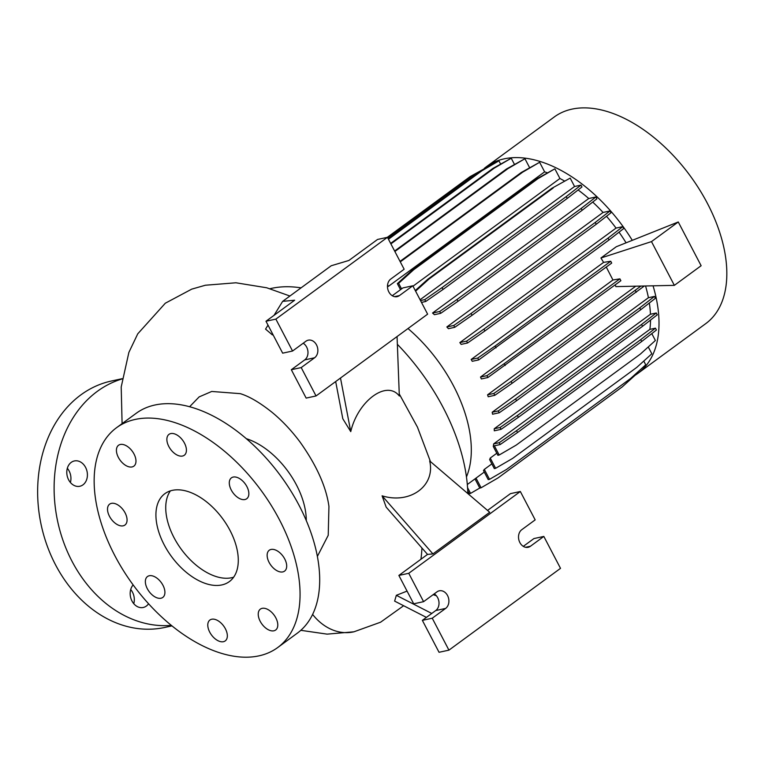 <?xml version="1.0" encoding="UTF-8"?>
<svg xmlns="http://www.w3.org/2000/svg" width="765" height="765" viewBox="0 0 765 765"><rect width="100%" height="100%" fill="white"/><g stroke="black" fill="none" stroke-linecap="round" stroke-linejoin="round"><path stroke-width="1.15" d="M132.068 466.937A12.948 7.554 -126.2 0 0 133.856 466.143A12.948 7.554 -126.2 0 0 133.215 452.603A12.948 7.554 -126.2 0 0 120.325 444.475A12.948 7.554 -126.2 0 0 118.546 445.259A12.948 7.554 -126.2 0 0 119.177 458.809A12.948 7.554 -126.2 0 0 132.068 466.937M182.519 456.036A12.948 7.554 -126.2 0 0 184.298 455.252A12.948 7.554 -126.2 0 0 183.657 441.701A12.948 7.554 -126.2 0 0 170.767 433.573A12.948 7.554 -126.2 0 0 168.989 434.367A12.948 7.554 -126.2 0 0 169.629 447.908A12.948 7.554 -126.2 0 0 182.519 456.036M244.943 499.526A12.948 7.554 -126.2 0 0 246.732 498.732A12.948 7.554 -126.2 0 0 246.091 485.192A12.948 7.554 -126.2 0 0 233.201 477.064A12.948 7.554 -126.2 0 0 231.422 477.848A12.948 7.554 -126.2 0 0 232.053 491.398A12.948 7.554 -126.2 0 0 244.943 499.526M282.792 571.914A12.948 7.554 -126.2 0 0 284.57 571.12A12.948 7.554 -126.2 0 0 283.939 557.58A12.948 7.554 -126.2 0 0 271.049 549.452A12.948 7.554 -126.2 0 0 269.261 550.236A12.948 7.554 -126.2 0 0 269.902 563.786A12.948 7.554 -126.2 0 0 282.792 571.914M273.88 630.8A12.948 7.554 -126.2 0 0 275.668 630.016A12.948 7.554 -126.2 0 0 275.027 616.466A12.948 7.554 -126.2 0 0 262.137 608.338A12.948 7.554 -126.2 0 0 260.358 609.131A12.948 7.554 -126.2 0 0 260.989 622.681A12.948 7.554 -126.2 0 0 273.88 630.8M223.437 641.701A12.948 7.554 -126.2 0 0 225.216 640.907A12.948 7.554 -126.2 0 0 224.585 627.367A12.948 7.554 -126.2 0 0 211.695 619.239A12.948 7.554 -126.2 0 0 209.906 620.023A12.948 7.554 -126.2 0 0 210.547 633.573A12.948 7.554 -126.2 0 0 223.437 641.701M161.004 598.22A12.948 7.554 -126.2 0 0 162.792 597.427A12.948 7.554 -126.2 0 0 162.151 583.877A12.948 7.554 -126.2 0 0 149.261 575.749A12.948 7.554 -126.2 0 0 147.482 576.542A12.948 7.554 -126.2 0 0 148.114 590.092A12.948 7.554 -126.2 0 0 161.004 598.22M123.165 525.823A12.948 7.554 -126.2 0 0 124.944 525.039A12.948 7.554 -126.2 0 0 124.303 511.489A12.948 7.554 -126.2 0 0 111.422 503.36A12.948 7.554 -126.2 0 0 109.634 504.154A12.948 7.554 -126.2 0 0 110.275 517.695A12.948 7.554 -126.2 0 0 123.165 525.823M130.71 589.519A12.948 10.175 -102.2 0 1 132.479 592.167A12.948 10.175 -102.2 0 1 133.77 603.7M148.573 603.748A12.948 10.175 -102.2 0 1 143.208 607.486A12.948 10.175 -102.2 0 1 132.001 601.041A12.948 10.175 -102.2 0 1 133.148 584.919M67.339 468.295A12.948 10.175 -102.2 0 1 69.108 470.953A12.948 10.175 -102.2 0 1 70.399 482.476M85.584 467.396A12.948 10.175 -102.2 0 1 79.837 486.263A12.948 10.175 -102.2 0 1 68.621 479.827A12.948 10.175 -102.2 0 1 74.368 460.951A12.948 10.175 -102.2 0 1 85.584 467.396M317.399 556.365L328.223 535.299L328.94 506.43C326.225 486.779 316.576 465.283 299.985 441.95C291.484 430.59 282.266 420.788 272.33 412.545C260.071 402.734 249.4 396.433 240.306 393.659L211.723 391.46L199.139 396.901L189.586 406.76M407.057 591.096L396.337 595.313L394.625 601.118L426.411 617.393M421.936 548.017A192.646 112.417 53.8 0 1 420.922 559.272M382.089 495.816L386.172 507.147L427.539 554.415L432.923 553.917L489.715 512.282L429.672 460.941C435.658 485.746 410.183 504.527 382.089 495.816L432.923 553.917M335.682 381.563L342.806 418.751L350.753 431.623C357.963 400.822 386.813 379.622 399.33 396.012L397.064 336.562M268.008 325.125L265.551 329.103L272.378 334.907L272.885 334.458M221.831 584.929A54.516 31.814 -126.2 0 0 229.337 581.61A54.516 31.814 -126.2 0 0 226.65 524.57A54.516 31.814 -126.2 0 0 172.383 490.346A54.516 31.814 -126.2 0 0 164.877 493.664A54.516 31.814 -126.2 0 0 167.554 550.704A54.516 31.814 -126.2 0 0 221.831 584.929M170.375 490.881A54.516 31.814 -126.2 0 0 180.272 547.874A54.516 31.814 -126.2 0 0 231.642 577.728A54.516 31.814 -126.2 0 0 233.65 577.192M277.685 647.563L297.317 633.162A136.294 79.531 -126.2 0 0 290.604 490.566A136.294 79.531 -126.2 0 0 154.932 405.01A136.294 79.531 -126.2 0 0 136.16 413.32L116.529 427.712A136.294 79.531 -126.2 0 0 123.242 570.308A136.294 79.531 -126.2 0 0 258.914 655.863A136.294 79.531 -126.2 0 0 277.685 647.563A136.294 79.531 -126.2 0 0 270.973 504.967A136.294 79.531 -126.2 0 0 135.3 419.411A136.294 79.531 -126.2 0 0 116.529 427.712M301.075 287.85A162.19 94.65 -126.2 0 0 271.738 288.319A162.19 94.65 -126.2 0 0 270.016 288.721M635.132 375.233A128.118 74.76 -126.2 0 0 637.953 373.33L705.799 323.595A128.118 74.76 -126.2 0 0 699.487 189.557A128.118 74.76 -126.2 0 0 571.952 109.137A128.118 74.76 -126.2 0 0 554.309 116.94L486.464 166.674A128.118 74.76 -126.2 0 0 484.293 168.377M632.292 240.334A128.118 74.76 -126.2 0 0 504.106 158.862A128.118 74.76 -126.2 0 0 486.464 166.674M447.554 595.553A9.543 7.497 77.8 0 0 439.292 590.81A9.543 7.497 77.8 0 0 436.978 591.861L423.59 601.673L408.749 573.301L520.334 491.503L535.175 519.875L521.778 529.696A9.543 7.497 77.8 0 0 519.225 541.094A9.543 7.497 77.8 0 0 528.118 547.291A9.543 7.497 77.8 0 0 530.432 546.248L543.829 536.428L560.515 568.347L448.931 650.145L432.244 618.225L445.632 608.414A9.543 7.497 77.8 0 0 447.554 595.553M448.931 650.145L439.043 652.287L422.357 620.358L435.744 610.547A9.543 7.497 77.8 0 0 437.666 597.685A9.543 7.497 77.8 0 0 434.224 593.87M316.519 344.91A9.543 7.497 77.8 0 0 308.257 340.167A9.543 7.497 77.8 0 0 305.943 341.219L292.555 351.03L275.869 319.11L387.453 237.313L404.14 269.232L390.752 279.053A9.543 7.497 77.8 0 0 388.19 290.451A9.543 7.497 77.8 0 0 397.092 296.648A9.543 7.497 77.8 0 0 399.397 295.606L412.794 285.785L427.625 314.157L316.041 395.954L301.209 367.582L314.597 357.771A9.543 7.497 77.8 0 0 316.519 344.91M316.041 395.954L306.153 398.096L291.322 369.715L304.709 359.904A9.543 7.497 77.8 0 0 306.631 347.042A9.543 7.497 77.8 0 0 303.198 343.227M171.37 625.378A126.072 99.077 -102.2 0 1 71.977 561.204A126.072 99.077 -102.2 0 1 122.161 378.924M171.991 625.885L164.695 627.463A126.072 99.077 -102.2 0 1 55.501 564.761A126.072 99.077 -102.2 0 1 111.461 380.999L122.19 378.685M637.953 373.33A128.118 74.76 -126.2 0 0 653.052 285.814M488.433 166.483L470.121 176.619L387.272 237.351M500.578 163.968L498.943 160.841L497.642 161.119L480.64 171.016L388.209 238.766M514.434 164.36L511.24 158.24L492.947 168.415L390.638 243.404M529.6 167.65L524.933 158.728L506.64 168.902L394.616 251.025M547.233 172.785A116.902 68.219 -126.2 0 0 544.623 171.848L539.621 162.285L521.328 172.46L400.028 261.381M564.436 180.98A116.902 68.219 -126.2 0 0 559.923 178.494L554.864 168.816L536.561 178.991L412.402 269.997L397.351 283.614L400.516 289.677M421.477 302.405L425.732 301.477L443.059 289.447L567.219 198.441L581.955 186.966L580.979 185.111L574.563 186.497L570.183 178.111L551.881 188.286L427.721 279.301L415.28 290.547M588.754 198.518L595.906 196.968L581.171 208.443L457.011 299.459L439.684 311.489L432.541 313.028L588.754 198.518A116.902 68.219 -126.2 0 0 578.111 189.959M432.541 313.028A116.902 68.219 53.8 0 1 434.415 314.692L440.659 313.344L457.986 301.314L582.146 210.298L596.872 198.823L595.906 196.968M603.059 212.45L609.992 210.949L595.256 222.424L471.097 313.44L453.769 325.469L446.837 326.961L603.059 212.45A116.902 68.219 -126.2 0 0 592.712 202.075M446.837 326.961A116.902 68.219 53.8 0 1 448.414 328.692L454.735 327.324L472.062 315.295L596.222 224.279L610.958 212.804L609.992 210.949M616.055 228.085L622.806 226.631L608.07 238.097L483.91 329.113L466.583 341.142L459.841 342.596L616.055 228.085A116.902 68.219 -126.2 0 0 606.502 216.275M459.841 342.596A116.902 68.219 53.8 0 1 461.152 344.384L467.549 342.997L484.876 330.968L609.036 239.952L623.771 228.486L622.806 226.631M626.086 242.821A116.902 68.219 -126.2 0 0 619.038 232.168M648.414 297.719L654.467 296.409L639.731 307.874L515.572 398.89L498.254 410.92L492.191 412.23L648.414 297.719A116.902 68.219 -126.2 0 0 645.555 285.976M492.191 412.23A116.902 68.219 53.8 0 1 492.564 414.219L499.22 412.775L516.547 400.745L640.707 309.729L655.442 298.264L654.467 296.409M650.451 314.243L656.294 312.981L641.558 324.446L517.398 415.462L500.071 427.492L494.228 428.754L650.451 314.243A116.902 68.219 -126.2 0 0 649.332 303.017M494.228 428.754A116.902 68.219 53.8 0 1 494.305 430.8L501.046 429.347L518.374 417.317L642.533 326.301L657.269 314.836L656.294 312.981M649.877 329.371L655.452 328.166L640.716 339.641L516.557 430.657L499.239 442.686L493.664 443.891L649.877 329.371A116.902 68.219 -126.2 0 0 650.537 320.066M640.716 339.641L641.692 341.496L656.427 330.021L655.452 328.166M651.799 333.626L655.395 340.502L640.334 354.109L516.174 445.125L499.182 455.012L494.362 445.804L500.205 444.542L499.239 442.686M648.261 346.956L651.828 353.784L636.776 367.391L512.617 458.407L495.615 468.304L490.25 458.044A116.902 68.219 53.8 0 1 489.638 459.622L494.324 468.582L495.615 468.304M643.776 361.07L645.736 364.819L630.685 378.426L506.526 469.442L489.524 479.339L484.322 469.394A116.902 68.219 53.8 0 1 483.48 470.532L488.223 479.617L489.524 479.339M637.006 372.708L637.302 373.272L622.241 386.88L498.082 477.896L481.08 487.783L476.021 478.106A116.902 68.219 53.8 0 1 475.103 478.804A116.902 68.219 53.8 0 1 474.989 478.88L475.218 478.718M476.021 478.106L484.274 472.062M484.322 469.394L491.857 463.867M490.25 458.044L496.81 453.234M493.664 443.891A116.902 68.219 53.8 0 1 493.282 446.483L497.881 455.299L499.182 455.012M487.573 394.817A116.902 68.219 53.8 0 1 488.204 396.748L494.792 395.323L493.817 393.468L487.573 394.817L635.772 286.186M615.156 284.896L615.902 286.617L674.357 285.355L701.132 265.723L678.268 221.974L616.303 246.722L600.936 257.987L603.604 262.385L471.164 359.464A116.902 68.219 53.8 0 1 472.254 361.3L478.718 359.904L477.743 358.049L471.164 359.464M480.506 377.049A116.902 68.219 53.8 0 1 481.367 378.933L487.888 377.528L486.913 375.663L480.506 377.049L612.928 279.98L606.282 267.061M413.004 286.186L559.923 178.494M387.482 286.053A116.902 68.219 53.8 0 1 388.4 286.359L544.623 171.848M466.459 476.92A116.902 68.219 -126.2 0 0 407.994 328.548M392.263 295.72L402.906 287.917L412.794 285.785M292.555 351.03L282.668 353.162L265.981 321.243L294.649 300.224L282.648 301.353L331.235 265.742L348.897 260.463L377.566 239.445L387.453 237.313M265.981 321.243L275.869 319.11M291.322 369.715L301.209 367.582M350.753 431.623L340.492 378.034M272.378 334.907L272.78 334.257M282.648 301.353L274.033 315.343M422.357 620.358L432.244 618.225M523.298 546.363L533.941 538.56L543.829 536.428M487.544 510.427L510.456 493.635L520.334 491.503M423.59 601.673L413.702 603.805L398.871 575.433L408.749 573.301M436.375 595.753L433.143 594.663M398.871 575.433L427.539 554.415M431.776 613.453L396.337 595.313M467.817 493.559A162.19 94.65 -126.2 0 0 397.36 344.307M306.277 520.535A64.738 37.781 -126.2 0 0 246.273 438.67M554.864 168.816L537.862 178.714L413.702 269.72L398.642 283.327L401.558 288.912M537.862 178.714L536.561 178.991M413.702 269.72L412.402 269.997M398.642 283.327L397.351 283.614M498.943 160.841L481.94 170.738L388.467 239.254M481.94 170.738L480.64 171.016M481.08 487.783L479.789 488.07L474.989 478.89M641.692 341.496L517.532 432.512L516.557 430.657M517.532 432.512L500.205 444.542M600.936 257.987L651.484 241.606L678.268 221.974M505.206 365.488L504.24 363.633L619.899 278.852L620.874 280.707L487.888 377.528M504.24 363.633L486.913 375.663M619.899 278.852L612.928 279.98M496.036 347.874L495.07 346.019L610.728 261.238L611.694 263.093L478.718 359.904M495.07 346.019L477.743 358.049M610.728 261.238L603.604 262.385M674.357 285.355L651.484 241.606M582.146 210.298L581.171 208.443M457.986 301.314L457.011 299.459M440.659 313.344L439.684 311.489M387.587 284.8L388.4 286.359M539.621 162.285L522.629 172.182L400.286 261.859M522.629 172.182L521.328 172.46M488.414 166.454L471.412 176.342L387.664 237.733M471.412 176.342L470.121 176.619M642.533 326.301L641.558 324.446M518.374 417.317L517.398 415.462M501.046 429.347L500.071 427.492M574.563 186.497L420.081 299.737M580.979 185.111L566.253 196.586L442.084 287.592L424.766 299.622L420.511 300.549M567.219 198.441L566.253 196.586M443.059 289.447L442.084 287.592M425.732 301.477L424.766 299.622M570.183 178.111L551.881 188.286M553.181 188.008L429.022 279.015L427.721 279.301M429.022 279.015L415.596 291.149M524.933 158.728L507.941 168.625L394.874 251.503M507.941 168.625L506.64 168.902M640.707 309.729L639.731 307.874M516.547 400.745L515.572 398.89M499.22 412.775L498.254 410.92M609.036 239.952L608.07 238.097M484.876 330.968L483.91 329.113M467.549 342.997L466.583 341.142M511.24 158.24L494.238 168.137L390.886 243.892M494.238 168.137L492.947 168.415M479.77 488.032L470.561 493.396L469.261 493.674L467.721 490.728M470.561 493.396L467.558 487.659M644.35 285.995L512.12 383.294L494.792 395.323M640.898 286.072L511.144 381.439L493.817 393.468M636.279 292.278L635.304 290.423M512.12 383.294L511.144 381.439M596.222 224.279L595.256 222.424M472.062 315.295L471.097 313.44M454.735 327.324L453.769 325.469M394.549 296.648L399.397 295.606M304.709 359.904L314.597 357.771M435.744 610.547L445.632 608.414M525.584 547.291L530.432 546.248M312.636 614.458A54.516 42.811 78.1 0 0 353.344 631.928A54.516 42.811 78.1 0 0 353.353 631.928A54.516 42.811 78.1 0 0 353.621 631.871M289.925 296.026L266.708 287.774L235.926 282.782L205.403 285.23L191.709 289.141L165.316 303.208L137.738 333.846L128.874 352.416L121.205 386.985L122.094 423.628M399.253 393.927L417.48 427.186L430.456 461.611M300.836 630.322L327.124 634.137L353.899 631.814L380.578 622.213L403.633 605.727M475.103 478.804L467.319 484.513"/></g></svg>
